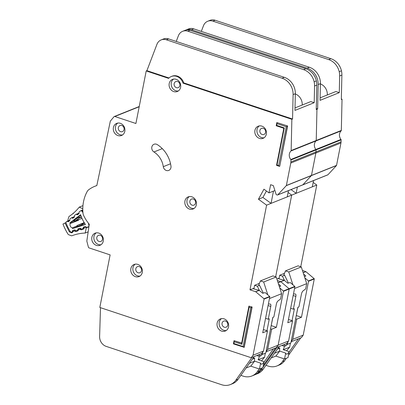 <?xml version="1.0" encoding="UTF-8"?>
<svg xmlns="http://www.w3.org/2000/svg" width="405" height="405" viewBox="0 0 405 405"><rect width="100%" height="100%" fill="white"/><g stroke="black" fill="none" stroke-linecap="round" stroke-linejoin="round"><path stroke-width="0.61" d="M290.4 343.182L289.656 347.171L286.537 350.801M278.402 347.713L279.779 348.168L278.179 348.811A2.951 1.144 -71.6 0 1 277.789 348.837A2.951 1.144 -71.6 0 1 277.658 348.766M278.969 278.929L279.693 275.238L284.502 273.314M285.854 343.87L287.403 344.382L290.886 342.984L297.877 307.365L298.92 306.944L301.426 294.167A3.108 1.205 -71.6 0 1 303.117 290.846L305.664 288.937L306.701 283.647L294.541 288.522M281.829 345.48L284.381 346.326A5.128 1.99 108.4 0 1 283.206 349.692L289.18 351.682A5.128 1.99 -71.6 0 1 286.441 354.097A5.128 1.99 -71.6 0 1 285.697 353.074L279.718 351.089L275.845 356.096L271.168 357.939M279.779 348.168A5.128 1.99 108.4 0 0 279.718 351.089M292.916 284.831L288.76 271.952L285.5 270.869L283.824 274.98L284.639 275.248L282.406 276.144L279.693 275.238M284.502 280.478L282.406 276.144M290.653 308.281L293.347 309.177L295.852 296.399A3.108 1.205 -71.6 0 0 295.437 294.01A3.108 1.205 -71.6 0 0 295.291 293.984L293.473 293.969M287.403 344.382L287.874 341.977M292.056 320.679L294.389 308.757L293.347 309.177M289.18 351.682L288.021 357.585L284.538 358.982L275.845 356.096M287.18 344.311A2.951 1.144 -71.6 0 1 285.981 345.683L284.381 346.326M284.538 358.982L285.697 353.074M289.656 347.171L283.287 349.723M306.701 283.647L301.3 266.925L298.039 265.842L285.5 270.869M288.406 283.049L284.639 275.248M279.708 351.16L274.484 353.251M301.3 266.925L288.76 271.952M277.582 194.992A0.623 0.542 -111.8 0 0 277.759 194.871L286.305 185.642A0.309 0.273 -111.8 0 0 286.37 185.505L290.775 163.053A6.212 5.442 -111.8 0 0 290.896 161.959L290.942 159.97A0.623 0.542 -111.8 0 0 290.79 159.519A6.212 5.442 68.2 0 1 290.982 150.949A0.623 0.542 -111.8 0 0 291.154 150.538L291.858 119.298L183.04 83.162A9.629 8.434 -111.8 0 0 171.33 76.499A9.629 8.434 -111.8 0 0 168.612 78.373L146.21 70.936L135.903 123.495L114.823 116.498A0.931 0.815 -111.8 0 0 114.013 116.716L110.464 120.963A0.931 0.815 -111.8 0 0 110.287 121.338L96.82 185.581A35.108 30.734 -111.8 0 0 94.871 186.28A35.108 30.734 -111.8 0 0 88.639 189.798A6.212 5.442 -111.8 0 0 87.242 191.418A37.28 32.638 -111.8 0 0 82.984 213.121A6.212 5.442 -111.8 0 0 83.612 215.414A35.108 30.734 -111.8 0 0 89.272 224.248L86.847 240.889A0.931 0.815 -111.8 0 0 86.872 241.289L88.417 247.197A0.931 0.815 -111.8 0 0 89.044 247.895L110.125 254.897L99.812 307.456L251.237 357.736L253.044 355.231L264.09 299.077A0.309 0.273 -111.8 0 0 263.979 298.753L255.742 291.762A0.309 0.273 -111.8 0 0 255.641 291.706L249.991 289.833L266.601 205.153L258.446 199.235L263.938 189.211L269.006 192.886L270.611 184.71L273.329 185.611L276.083 194.319A0.623 0.542 -111.8 0 0 276.488 194.749L277.238 194.997A0.623 0.542 -111.8 0 0 277.582 194.992L302.672 184.938A0.623 0.542 -111.8 0 0 302.844 184.817A0.623 0.542 -111.8 0 1 302.672 184.938L327.756 174.884A0.623 0.542 -111.8 0 0 327.934 174.763L336.479 165.539A0.309 0.273 -111.8 0 0 336.55 165.397L340.954 142.95A6.212 5.442 -111.8 0 0 341.071 141.856L341.116 139.862A0.623 0.542 -111.8 0 0 340.964 139.416A6.212 5.442 68.2 0 1 341.157 130.845A0.623 0.542 -111.8 0 0 341.329 130.435L342.033 99.195L341.334 99.473L341.886 75.052A15.532 13.598 68.2 0 0 341.445 70.809A15.532 13.598 68.2 0 0 330.875 58.679L215.151 20.25A9.32 8.161 68.2 0 0 209.967 20.356L207.74 21.252A9.32 8.161 -111.8 0 0 203.477 25.717L201.315 31.382M327.934 174.763L302.844 184.817L311.394 175.588A0.309 0.273 -111.8 0 0 311.46 175.451L315.865 152.999A6.212 5.442 -111.8 0 0 315.981 151.905L316.027 149.916A0.623 0.542 -111.8 0 0 315.875 149.465A6.212 5.442 68.2 0 1 316.067 140.894A0.623 0.542 -111.8 0 0 316.239 140.489L316.948 109.244L316.259 109.016L316.948 109.244L316.249 109.522L316.801 85.106A15.532 13.598 68.2 0 0 316.361 80.863A15.532 13.598 68.2 0 0 305.785 68.728L190.066 30.304A9.32 8.161 68.2 0 0 184.882 30.41L182.65 31.306A9.32 8.161 -111.8 0 0 178.387 35.772L176.231 41.437M263.027 367.183L277.025 347.409L276.326 347.687L278.134 345.176L289.18 289.023A0.309 0.273 -111.8 0 0 289.064 288.699L280.827 281.713A0.309 0.273 -111.8 0 0 280.726 281.657L277.364 280.538L280.726 281.657L278.068 282.72M300.748 266.743L316.776 185.044L291.691 195.099L275.663 276.792L291.691 195.099L288.092 192.491L291.691 195.099L266.601 205.153M316.27 108.51L317.642 108.965L318.193 84.544A15.532 13.598 -111.8 0 0 307.177 68.167L191.459 29.742A9.32 8.161 -111.8 0 0 186.275 29.854L188.502 28.957A9.32 8.161 68.2 0 1 193.691 28.851L309.41 67.276A15.532 13.598 68.2 0 1 320.426 83.653L320.046 100.354L339.279 92.649L339.658 75.948A15.532 13.598 -111.8 0 0 339.218 71.705A15.532 13.598 -111.8 0 0 328.642 59.57L212.924 21.146A9.32 8.161 -111.8 0 0 207.74 21.252M320.102 97.853L335.902 91.525L339.279 92.649M320.421 83.906A10.252 8.976 68.2 0 1 327.311 94.967M289.084 352.183L298.485 338.808L301.416 337.633L303.218 335.127L314.265 278.974A0.309 0.273 -111.8 0 0 314.153 278.645L305.917 271.659A0.309 0.273 -111.8 0 0 305.815 271.603L302.454 270.484M279.116 278.159L278.002 278.605L284.214 280.26A0.309 0.273 68.2 0 1 284.31 280.316L287.737 283.222L290.253 282.568L294.779 286.411A0.309 0.273 -111.8 0 1 294.896 286.735L287.808 322.739L292.547 320.841L288.588 340.99L286.781 343.496L279.253 346.513L263.149 369.264A15.532 13.598 68.2 0 1 257.681 373.623L255.454 374.519A15.532 13.598 -111.8 0 0 260.921 370.155L262.612 367.77M298.485 338.808L291.129 341.754M288.446 319.505L292.547 320.841M296.252 315.637L297.979 307.319M296.359 315.571L301.467 317.267L308.554 281.262A0.309 0.273 -111.8 0 0 308.438 280.938L304.843 277.886M295.63 318.801L296.728 319.165L301.467 317.267M296.728 319.165L292.769 339.314L291.175 341.526M304.479 276.762L305.856 275.962L303.613 274.084M303.218 335.127L292.769 339.314M288.588 340.99L267.68 349.368L266.085 351.58M342.033 99.195L341.349 98.967M316.776 185.044L313.176 182.437M278.002 278.605L276.883 279.055M291.033 189.601L296.151 193.312L312.316 186.832L313.541 180.579M317.642 108.965L316.948 109.244L316.239 140.489L291.154 150.538M255.044 374.676A15.532 13.598 -111.8 0 0 255.454 374.519M186.275 29.854A9.32 8.161 -111.8 0 0 185.586 30.167M300.718 337.912L288.471 355.307M286.391 358.238L284.664 360.683A15.532 13.598 68.2 0 1 279.197 365.042L276.969 365.938A15.532 13.598 -111.8 0 0 282.437 361.574L284.32 358.911M265.938 365.325L268.328 366.115A15.532 13.598 -111.8 0 0 276.969 365.938M298.536 338.823L300.768 337.932L298.536 338.823M297.376 187.059L296.151 193.312M130.871 268.626A6.526 5.71 -111.8 0 0 132.931 275.147A6.526 5.71 -111.8 0 0 139.001 276.58A6.526 5.71 -111.8 0 0 142.282 272.418A6.526 5.71 -111.8 0 0 140.216 265.898A6.526 5.71 -111.8 0 0 134.146 264.465A6.526 5.71 -111.8 0 0 130.871 268.626M139.998 276.038A6.526 5.71 68.2 0 1 132.962 267.791A6.526 5.71 68.2 0 1 135.24 264.166M217.131 323.084A6.526 5.71 -111.8 0 0 219.196 329.604A6.526 5.71 -111.8 0 0 225.261 331.037A6.526 5.71 -111.8 0 0 228.541 326.875A6.526 5.71 -111.8 0 0 226.481 320.355A6.526 5.71 -111.8 0 0 220.411 318.922A6.526 5.71 -111.8 0 0 217.131 323.084M226.258 330.5A6.526 5.71 68.2 0 1 219.221 322.248A6.526 5.71 68.2 0 1 221.505 318.624M184.933 201.047A6.526 5.71 -111.8 0 0 186.994 207.562A6.526 5.71 -111.8 0 0 193.064 209A6.526 5.71 -111.8 0 0 196.344 204.839A6.526 5.71 -111.8 0 0 194.278 198.318A6.526 5.71 -111.8 0 0 188.209 196.886A6.526 5.71 -111.8 0 0 184.933 201.047M194.061 208.459A6.526 5.71 68.2 0 1 187.024 200.212A6.526 5.71 68.2 0 1 189.302 196.587M113.405 127.534A6.526 5.71 -111.8 0 0 115.466 134.05A6.526 5.71 -111.8 0 0 121.535 135.483A6.526 5.71 -111.8 0 0 124.816 131.321A6.526 5.71 -111.8 0 0 122.75 124.806A6.526 5.71 -111.8 0 0 116.686 123.373A6.526 5.71 -111.8 0 0 113.405 127.534M122.533 134.946A6.526 5.71 68.2 0 1 115.496 126.694A6.526 5.71 68.2 0 1 117.774 123.069M91.864 237.325A6.526 5.71 -111.8 0 0 93.93 243.845A6.526 5.71 -111.8 0 0 100 245.278A6.526 5.71 -111.8 0 0 103.275 241.117A6.526 5.71 -111.8 0 0 101.215 234.596A6.526 5.71 -111.8 0 0 95.145 233.164A6.526 5.71 -111.8 0 0 91.864 237.325M100.997 244.736A6.526 5.71 68.2 0 1 93.955 236.49A6.526 5.71 68.2 0 1 96.238 232.865M254.937 130.364A6.526 5.71 -111.8 0 0 257.003 136.885A6.526 5.71 -111.8 0 0 263.073 138.318A6.526 5.71 -111.8 0 0 266.348 134.156A6.526 5.71 -111.8 0 0 264.288 127.636A6.526 5.71 -111.8 0 0 258.218 126.203A6.526 5.71 -111.8 0 0 254.937 130.364M264.07 137.776A6.526 5.71 68.2 0 1 257.028 129.529A6.526 5.71 68.2 0 1 259.311 125.904M169.204 83.546A6.526 5.71 -111.8 0 0 171.269 90.062A6.526 5.71 -111.8 0 0 177.334 91.495A6.526 5.71 -111.8 0 0 180.615 87.333A6.526 5.71 -111.8 0 0 178.554 80.818A6.526 5.71 -111.8 0 0 172.484 79.385A6.526 5.71 -111.8 0 0 169.204 83.546M178.337 90.958A6.526 5.71 68.2 0 1 171.295 82.706A6.526 5.71 68.2 0 1 173.578 79.086M170.935 167.655A4.349 3.807 -111.8 0 0 170.971 166.101A27.651 24.209 -111.8 0 0 157.322 144.636A4.349 3.807 -111.8 0 0 154.016 144.266A4.349 3.807 -111.8 0 0 151.743 147.865A4.349 3.807 -111.8 0 0 153.94 151.966A18.954 16.59 68.2 0 1 163.296 166.678A4.349 3.807 -111.8 0 0 168.748 170.429A4.349 3.807 -111.8 0 0 170.935 167.655M277.759 194.871L302.844 184.817L311.394 175.588A0.309 0.273 -111.8 0 0 311.46 175.451L315.865 152.999A6.212 5.442 -111.8 0 0 315.981 151.905L316.027 149.916A0.623 0.542 -111.8 0 0 315.875 149.465A6.212 5.442 68.2 0 1 316.067 140.894A0.623 0.542 -111.8 0 0 316.239 140.489L341.329 130.435M141.517 270.631A3.26 2.855 68.2 0 1 139.877 272.712A3.26 2.855 68.2 0 1 136.844 271.998A3.26 2.855 68.2 0 1 135.812 268.738A3.26 2.855 68.2 0 1 137.452 266.657A3.26 2.855 68.2 0 1 140.484 267.371A3.26 2.855 68.2 0 1 141.517 270.631M179.855 85.551A3.26 2.855 68.2 0 1 178.215 87.632A3.26 2.855 68.2 0 1 175.178 86.913A3.26 2.855 68.2 0 1 174.15 83.658A3.26 2.855 68.2 0 1 175.79 81.577A3.26 2.855 68.2 0 1 178.823 82.291A3.26 2.855 68.2 0 1 179.855 85.551M265.589 132.369A3.26 2.855 68.2 0 1 263.949 134.45A3.26 2.855 68.2 0 1 260.916 133.736A3.26 2.855 68.2 0 1 259.883 130.476A3.26 2.855 68.2 0 1 261.524 128.395A3.26 2.855 68.2 0 1 264.556 129.114A3.26 2.855 68.2 0 1 265.589 132.369M102.516 239.33A3.26 2.855 68.2 0 1 100.875 241.41A3.26 2.855 68.2 0 1 97.838 240.691A3.26 2.855 68.2 0 1 96.81 237.436A3.26 2.855 68.2 0 1 98.445 235.356A3.26 2.855 68.2 0 1 101.483 236.069A3.26 2.855 68.2 0 1 102.516 239.33M124.051 129.539A3.26 2.855 68.2 0 1 122.416 131.62A3.26 2.855 68.2 0 1 119.379 130.901A3.26 2.855 68.2 0 1 118.346 127.641A3.26 2.855 68.2 0 1 119.986 125.56A3.26 2.855 68.2 0 1 123.024 126.279A3.26 2.855 68.2 0 1 124.051 129.539M195.58 203.052A3.26 2.855 68.2 0 1 193.939 205.132A3.26 2.855 68.2 0 1 190.907 204.419A3.26 2.855 68.2 0 1 189.874 201.158A3.26 2.855 68.2 0 1 191.514 199.078A3.26 2.855 68.2 0 1 194.547 199.792A3.26 2.855 68.2 0 1 195.58 203.052M227.777 325.093A3.26 2.855 68.2 0 1 226.137 327.174A3.26 2.855 68.2 0 1 223.104 326.455A3.26 2.855 68.2 0 1 222.072 323.195A3.26 2.855 68.2 0 1 223.712 321.114A3.26 2.855 68.2 0 1 226.744 321.833A3.26 2.855 68.2 0 1 227.777 325.093M252.118 307.02L248.923 306.109L252.118 307.02L244.21 347.318L233.412 343.88L234.039 340.671L241.674 343.055M286.239 126.714L277.025 123.657L276.686 125.383L284.29 127.909L277.015 164.997L278.625 165.529L286.239 126.714L287.428 126.061L279.728 166.278L287.631 125.98L276.833 122.543L287.631 125.98M171.33 76.499L172.024 76.221A9.629 8.434 68.2 0 1 183.738 82.883L292.557 119.019L293.109 94.598A15.532 13.598 -111.8 0 0 282.093 78.221L166.374 39.796A9.32 8.161 -111.8 0 0 161.185 39.903L163.417 39.012A9.32 8.161 68.2 0 1 168.602 38.9L284.32 77.33A15.532 13.598 68.2 0 1 295.336 93.707L294.962 110.408L314.194 102.703L314.569 85.997A15.532 13.598 -111.8 0 0 314.128 81.754A15.532 13.598 -111.8 0 0 303.558 69.625L187.834 31.195A9.32 8.161 -111.8 0 0 182.65 31.306M295.017 107.907L310.812 101.579L314.194 102.703M295.331 93.96A10.252 8.976 68.2 0 1 302.226 105.022M254.031 288.213L252.917 288.659L259.124 290.314A0.309 0.273 68.2 0 1 259.225 290.37L262.653 293.276L265.184 292.618L269.69 296.46A0.309 0.273 -111.8 0 1 269.806 296.789L262.724 332.794L267.462 330.895L263.498 351.044L261.691 353.55L254.168 356.567L238.064 379.318A15.532 13.598 68.2 0 1 232.597 383.677L230.364 384.568A15.532 13.598 -111.8 0 0 235.831 380.209L251.935 357.458L251.237 357.736M294.896 286.735L289.18 289.023L278.134 345.176L276.326 347.687L266.039 351.808M263.361 329.559L267.462 330.895M271.168 325.686L272.894 317.373M271.274 325.62L276.382 327.321L283.465 291.317A0.309 0.273 -111.8 0 0 283.348 290.987L279.754 287.94M270.545 328.855L271.644 329.219L276.382 327.321M271.644 329.219L267.68 349.368M279.394 286.816L280.771 286.016L278.524 284.133M283.465 291.317L289.18 289.023A0.309 0.273 -111.8 0 0 289.064 288.699L280.827 281.713A0.309 0.273 -111.8 0 0 280.726 281.657L284.214 280.26M263.498 351.044L253.044 355.231M161.185 39.903A9.32 8.161 -111.8 0 0 156.922 44.368L146.909 70.657L146.21 70.936M146.909 70.657L168.996 77.988M252.917 288.659L249.991 289.833M258.446 199.235L262.906 197.448L271.061 203.366L287.231 196.886L288.456 190.633M271.061 203.366L273.466 191.099L274.884 190.532L269.006 192.886M292.557 119.019L291.858 119.298M183.738 82.883L183.04 83.162M100.491 307.684L99.615 336.494A9.32 8.161 -111.8 0 0 106.221 346.397L221.722 384.75A15.532 13.598 -111.8 0 0 230.364 384.568M275.628 347.966L263.382 365.356M261.306 368.292L259.58 370.732A15.532 13.598 68.2 0 1 254.112 375.096L251.88 375.987A15.532 13.598 -111.8 0 0 257.347 371.628L259.235 368.96M240.853 375.374L243.238 376.169A15.532 13.598 -111.8 0 0 251.88 375.987M263.994 362.232L273.4 348.857M275.678 347.981L273.451 348.877L275.678 347.986M262.906 197.448L266.429 191.018M234.232 341.779L234.039 340.671L241.648 343.197L248.923 306.109L249.115 307.223L241.841 344.306L234.232 341.779L233.893 343.511L243.106 346.569L250.72 307.759L249.115 307.223M250.72 307.759L251.91 307.101L244.007 347.399L243.106 346.569M278.625 165.529L279.521 166.359L276.534 165.367L283.809 128.284L276.205 125.758L276.833 122.543L277.025 123.657M276.534 165.367L277.015 164.997M276.686 125.383L276.205 125.758M283.809 128.284L284.29 127.909M233.893 343.511L233.412 343.88M241.648 343.197L241.841 344.306M265.31 353.236L264.571 357.225L261.453 360.855M253.317 357.767L254.694 358.222L253.09 358.865A2.951 1.144 -71.6 0 1 252.705 358.891A2.951 1.144 -71.6 0 1 252.568 358.82M253.879 288.978L254.603 285.292L259.413 283.363M260.769 353.919L262.313 354.436L265.801 353.038L272.788 317.414L273.836 316.993L276.342 304.216A3.108 1.205 -71.6 0 1 278.033 300.9L280.579 298.991L281.617 293.701L269.457 298.571M256.745 355.534L259.291 356.38A5.128 1.99 108.4 0 1 258.117 359.746L264.095 361.731A5.128 1.99 -71.6 0 1 261.352 364.151A5.128 1.99 -71.6 0 1 260.612 363.128L254.634 361.144L250.756 366.15L246.078 367.993M254.694 358.222A5.128 1.99 108.4 0 0 254.634 361.144M267.832 294.886L263.67 282.001L260.41 280.918L258.734 285.029L259.549 285.302L257.322 286.193L254.603 285.292M259.418 290.532L257.322 286.193M265.569 318.335L268.257 319.231L270.768 306.448A3.108 1.205 -71.6 0 0 270.353 304.059A3.108 1.205 -71.6 0 0 270.201 304.039L268.383 304.018M262.313 354.436L262.789 352.031M266.966 330.728L269.305 318.811L268.257 319.231M264.095 361.731L262.936 367.639L259.453 369.036L250.756 366.15M262.091 354.36A2.951 1.144 -71.6 0 1 260.896 355.737L259.291 356.38M259.453 369.036L260.612 363.128M264.571 357.225L258.203 359.777M281.617 293.701L276.215 276.974L272.955 275.896L260.41 280.918M263.321 293.104L259.549 285.302M254.618 361.209L249.399 363.305M276.215 276.974L263.67 282.001M82.817 210.565L81.683 211.015A0.931 0.815 -111.8 0 0 80.59 210.843L79.203 211.891A0.623 0.542 68.2 0 0 78.995 212.417L79.071 213.182A0.623 0.542 68.2 0 1 78.859 213.703L77.598 214.665A0.623 0.542 68.2 0 1 77.066 214.706L76.413 214.382L79.066 213.314M76.823 226.066L72.247 227.899A3.184 2.789 68.2 0 1 70.141 223.626L78.504 220.274A3.184 2.789 68.2 0 1 78.833 219.581M72.191 231.979L72.004 232.055A0.623 0.542 68.2 0 0 72.318 231.645L72.449 230.916A0.623 0.542 68.2 0 1 72.794 230.496L74.292 230.015A0.623 0.542 68.2 0 1 74.824 230.151L75.381 230.663A0.623 0.542 68.2 0 0 75.912 230.799L77.411 230.318A0.623 0.542 68.2 0 0 77.755 229.893L77.876 229.169A0.623 0.542 68.2 0 1 78.231 228.744L79.729 228.273A0.623 0.542 68.2 0 1 80.256 228.405L80.823 228.916A0.623 0.542 68.2 0 0 81.354 229.048L82.853 228.567A0.623 0.542 68.2 0 0 83.202 228.147L83.334 227.413A0.623 0.542 68.2 0 1 83.678 226.997L85.177 226.516A0.623 0.542 68.2 0 1 85.708 226.653L86.265 227.165A0.623 0.542 68.2 0 0 86.797 227.301L88.442 226.77A0.931 0.815 68.2 0 0 88.948 225.757L88.391 223.175M81.683 211.015L82.924 212.478M70.141 223.626A44.115 38.622 68.2 0 1 69.827 222.892L80.62 214.685A29.327 25.672 -111.8 0 0 85.445 224.471L72.637 228.592A44.115 38.622 68.2 0 1 72.247 227.899M73.487 217.789L72.47 218.199A0.623 0.542 68.2 0 0 73.011 218.158L74.267 217.186A0.623 0.542 68.2 0 0 74.474 216.675L74.404 215.895A0.623 0.542 68.2 0 1 74.616 215.384L75.882 214.417A0.623 0.542 68.2 0 1 76.413 214.382M72.47 218.199L71.832 217.87L74.469 216.812M68.906 221.272L67.893 221.677A0.623 0.542 68.2 0 0 68.43 221.636L69.69 220.674A0.623 0.542 68.2 0 0 69.898 220.153L69.827 219.388A0.623 0.542 68.2 0 1 70.035 218.867L71.295 217.91A0.623 0.542 68.2 0 1 71.832 217.87M67.893 221.677L67.245 221.353L69.898 220.29M72.004 232.055A0.623 0.542 68.2 0 1 71.974 232.065L71.812 232.116A1.554 1.362 68.2 0 1 70.176 231.407A48.154 42.16 -111.8 0 1 66.167 223.276A1.554 1.362 68.2 0 1 66.577 221.494L66.714 221.393A0.623 0.542 68.2 0 1 67.245 221.353M76.661 226.977L72.637 228.592M85.328 224.314L76.702 227.23M73.715 220.036L73.264 220.477L75.031 221.1A0.623 0.542 -111.8 0 0 75.143 221.039L73.715 220.036L77.942 216.822L80.838 215.384M69.827 222.892L74.419 221.054M77.8 219.697L78.504 220.274M77.198 227.099L76.95 225.823A0.623 0.542 68.2 0 1 77.294 225.408L77.32 226.41L81.694 225.003L81.952 223.909L77.294 225.408L84.215 222.634L77.264 225.418L76.611 227.271M83.551 225.028L82.488 224.046L81.694 225.003L82.215 225.489M77.942 216.822L78.013 217.541L79.279 217.531L79.132 216.067M74.611 221.079A0.623 0.542 -111.8 0 0 75.031 221.1L81.957 218.325L75.143 221.039L79.066 218.052L78.013 217.541L74.333 220.345L74.469 221.079M73.73 212.919L73.168 213.693M82.797 208.767L79.269 207.117L82.954 205.639M68.156 220.796A51.886 45.421 68.2 0 1 68.086 220.593A1.554 1.362 68.2 0 1 68.045 219.561L68.779 217.019A1.554 1.362 68.2 0 1 69.316 216.27A52.817 46.236 68.2 0 0 79.198 207.198A1.554 1.362 68.2 0 1 79.269 207.117M88.163 231.847L85.187 233.037L86.305 227.848L88.897 226.81M80.696 228.344L80.058 229.463L81.39 229.812L83.202 229.255L84.078 228.223L83.754 227.402A0.623 0.542 68.2 0 1 84.103 226.992L84.118 228L86.28 227.332A0.931 0.815 68.2 0 1 86.305 227.848M73.178 230.359L73.153 231.589L72.277 232.622L71.589 232.834L69.316 231.827L65.038 222.988L62.967 224.051A51.886 45.421 -111.8 0 0 67.984 234.1A1.554 1.362 68.2 0 0 68.759 234.753L71.179 235.68A1.554 1.362 68.2 0 0 72.085 235.695A52.817 46.236 68.2 0 1 85.085 233.047A1.554 1.362 -111.8 0 0 85.187 233.037M66.197 222.441L65.038 222.988M75.234 230.03L74.429 230.987L73.194 231.366L72.824 230.769M80.16 228.202L79.891 229.301L78.656 229.681L78.292 229.088A0.623 0.542 68.2 0 1 78.641 228.673L78.616 229.908L77.74 230.941L75.927 231.498L74.596 231.144L74.697 229.888M277.734 348.664L278.179 348.811M295.852 296.399L293.169 295.508M285.981 345.683L283.434 344.837M341.157 130.845L290.982 150.949M305.815 271.603L303.158 272.671M314.153 278.645L308.438 280.938M305.917 271.659L303.183 272.752M294.779 286.411L283.348 290.987M284.31 280.316L278.098 282.806M279.253 346.513L277.025 347.409M314.265 278.974L308.554 281.262M336.479 165.539L286.305 185.642M336.55 165.397L286.37 185.505M340.954 142.95L290.775 163.053M341.071 141.856L290.896 161.959M341.116 139.862L290.942 159.97M340.964 139.416L290.79 159.519M339.658 75.948L341.886 75.052M320.426 83.653L318.193 84.544M263.149 369.264L260.921 370.155M193.691 28.851L191.459 29.742M309.41 67.276L307.177 68.167M339.218 71.705L341.445 70.809M328.642 59.57L330.875 58.679M212.924 21.146L215.151 20.25M282.437 361.574L284.664 360.683M269.806 296.789L264.09 299.077M269.69 296.46L263.979 298.753M259.225 290.37L255.742 291.762M139.188 106.733L114.823 116.498M254.168 356.567L251.935 357.458M259.124 290.314L255.641 291.706M314.569 85.997L316.801 85.106M295.336 93.707L293.109 94.598M238.064 379.318L235.831 380.209M168.602 38.9L166.374 39.796M284.32 77.33L282.093 78.221M314.128 81.754L316.361 80.863M303.558 69.625L305.785 68.728M187.834 31.195L190.066 30.304M257.347 371.628L259.58 370.732M170.54 163.777L163.296 166.678M162.289 148.625L153.94 151.966M252.644 358.714L253.09 358.865M270.768 306.448L268.08 305.557M260.896 355.737L258.349 354.891M72.449 230.916L72.743 230.794M83.764 227.24L83.334 227.413M77.876 229.169L78.241 229.022M84.397 222.927L81.952 223.909A0.623 0.542 -111.8 0 1 82.488 224.046L84.579 223.206M81.309 216.715L79.279 217.531A0.623 0.542 68.2 0 1 79.066 218.052L81.451 217.1M77.066 214.706L78.079 214.296M83.536 228.015L83.202 228.147M78.205 229.711L77.755 229.893M73.335 213.258A1.554 0.668 37.6 0 0 73.214 213.349A1.554 0.668 37.6 0 0 73.204 213.369L73.639 212.969M85.551 226.542L84.103 226.992L85.344 226.491M79.977 228.263L79.319 228.4M74.363 216.66L74.439 216.275M78.96 213.167L79.036 212.817M65.078 223.099L66.045 222.73M69.316 231.827L70.136 231.341M71.589 232.834A0.931 0.451 -107.1 0 1 71.503 232.171M72.277 232.622A0.931 0.451 -107.1 0 1 72.196 231.908M73.153 231.589A0.931 0.263 -169.3 0 1 72.652 231.25L73.138 230.369M74.596 231.144L75.209 230.506M75.927 231.498A0.931 0.451 -107.1 0 1 75.846 230.815M77.74 230.941A0.931 0.451 -107.1 0 1 77.866 229.888M78.616 229.908A0.931 0.263 -169.3 0 1 78.114 229.564L77.902 229.873M80.058 229.463L80.696 228.805M81.39 229.812A0.931 0.451 -107.1 0 1 81.319 229.058M83.202 229.255A0.931 0.451 -107.1 0 1 83.329 228.202M84.078 228.223A0.931 0.263 -169.3 0 1 83.577 227.883L83.364 228.192M96.841 185.49L94.871 186.28M139.234 106.52L114.306 116.508M82.797 209.927L80.757 210.747M82.164 218.796L81.481 218.518M83.931 222.173L83.83 222.785M66.825 221.327L69.893 220.097M75.993 214.356L79.061 213.126M71.407 217.844L74.469 216.619M85.339 226.491L84.063 227.002L83.577 227.883M79.299 228.405L78.6 228.688L78.114 229.564M73.214 213.349L72.976 213.805"/></g></svg>
